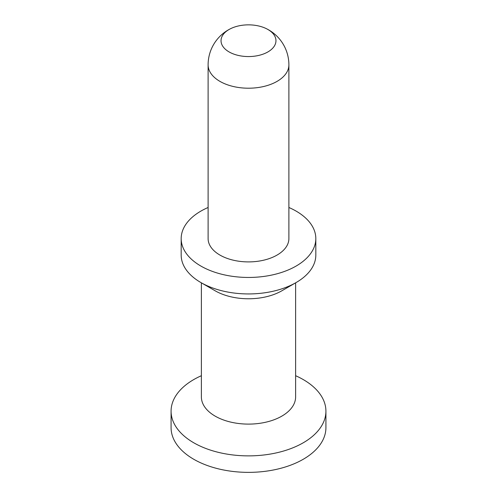 <?xml version="1.0" encoding="UTF-8"?>
<svg xmlns="http://www.w3.org/2000/svg" width="497" height="497" viewBox="0 0 497 497"><rect width="100%" height="100%" fill="white"/><g stroke="black" fill="none" stroke-linecap="round" stroke-linejoin="round"><path stroke-width="0.75" d="M201.378 375.713A77.42 44.699 -0 0 0 171.08 411.181A77.42 44.699 -0 0 0 193.755 442.784A77.42 44.699 -0 0 0 278.127 452.475A77.42 44.699 -0 0 0 325.92 411.181A77.42 44.699 -0 0 0 303.245 379.571A77.42 44.699 -0 0 0 295.622 375.713M171.08 411.181L171.08 427.668A77.42 44.699 0 0 0 193.755 459.271A77.42 44.699 0 0 0 278.127 468.963A77.42 44.699 0 0 0 325.92 427.668L325.92 411.181M295.622 282.83L295.622 396.898A47.122 27.205 180 0 1 266.535 422.034A47.122 27.205 180 0 1 215.176 416.138A47.122 27.205 180 0 1 201.378 396.898L201.378 282.83M208.106 207.491A67.319 38.865 0 0 0 200.9 211.101A67.319 38.865 0 0 0 181.181 238.585L181.181 255.073A67.319 38.865 0 0 0 200.9 282.557L215.176 290.801A47.122 27.205 -0 0 0 281.824 290.801L296.1 282.557A67.319 38.865 0 0 0 315.819 255.073L315.819 238.585A67.319 38.865 0 0 0 288.894 207.491M181.181 238.585A67.319 38.865 0 0 0 222.737 274.493A67.319 38.865 0 0 0 296.1 266.069A67.319 38.865 0 0 0 315.819 238.585M277.059 255.073A40.394 23.322 180 0 1 233.043 260.13A40.394 23.322 180 0 1 208.106 238.585L208.106 64.89A40.394 23.322 0 0 0 233.043 86.435A40.394 23.322 0 0 0 277.059 81.378A40.394 23.322 0 0 0 288.894 64.89L288.894 238.585A40.394 23.322 180 0 1 277.059 255.073M229.08 29.491A27.459 15.854 0 0 0 229.08 51.918A27.459 15.854 0 0 0 267.92 51.918A27.459 15.854 0 0 0 266.262 28.615A27.459 15.854 0 0 0 230.738 28.615A27.459 15.854 0 0 0 229.08 29.491M200.9 282.557A67.319 38.865 0 0 0 296.1 282.557L281.824 290.801M230.738 28.615A40.394 40.394 0 0 0 208.106 64.89M288.894 64.89A40.394 40.394 0 0 0 266.262 28.615"/></g></svg>

